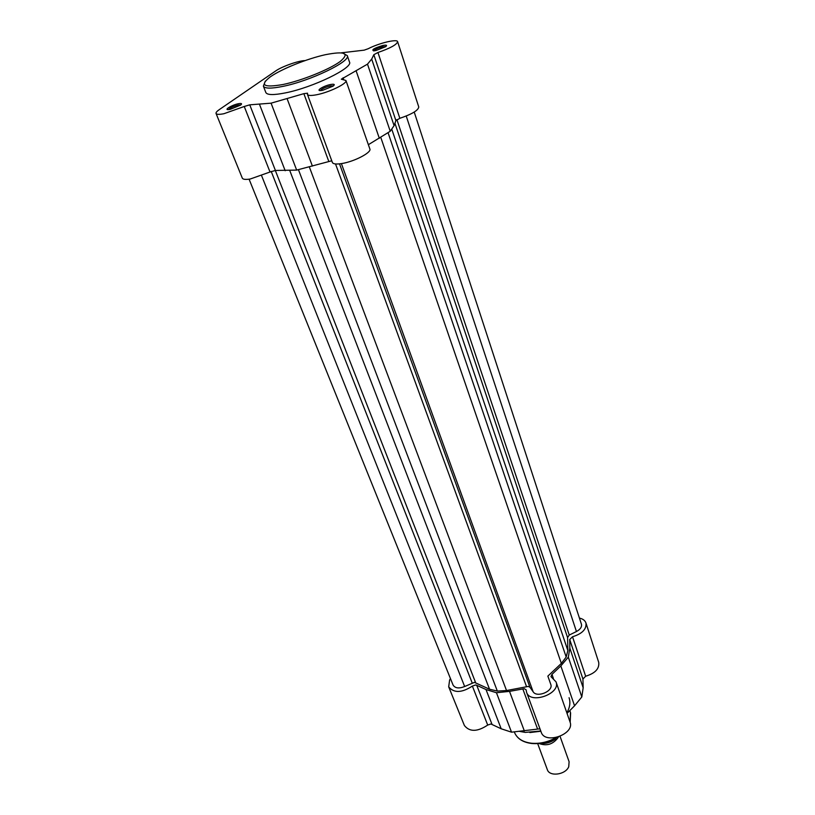<?xml version="1.0" encoding="UTF-8"?>
<svg xmlns="http://www.w3.org/2000/svg" width="815" height="815" viewBox="0 0 815 815"><rect width="100%" height="100%" fill="white"/><g stroke="black" fill="none" stroke-linecap="round" stroke-linejoin="round"><path stroke-width="1.22" d="M539.958 728.804L511.535 732.176L501.194 728.783L490.885 723.975L487.706 725.065C477.396 731.921 469.623 732.074 464.387 725.503L448.688 686.841L449.615 680.036L450.461 678.6M579.424 618.076C582.888 618.87 585.058 620.51 585.954 622.976C586.678 629.18 582.205 633.775 572.517 636.76L569.705 639.52L569.828 648.139L568.32 657.155L560.842 665.937L551.969 674.392L550.981 676.633L556.024 681.86C561.056 693.738 530.239 704.71 526.592 692.332L526.113 689.816L524.269 688.706L509.507 691.375L524.371 730.994M448.688 686.841C453.904 693.208 461.799 692.954 472.374 686.077L475.614 684.967L476.744 685.313L492.015 724.352M569.064 697.701C570.632 702.438 569.899 707.491 566.843 712.85M540.763 730.984L525.247 732.4L519.776 731.422M540.854 731.238L529.811 732.563M585.954 622.976L598.709 662.351C599.514 668.697 595.164 673.322 585.659 676.226L582.929 679.007L583.163 687.799L581.808 696.968L574.555 705.81L567.036 713.39M556.024 681.86L570.031 721.958C575.145 734.132 544.97 744.859 541.211 732.206L526.592 692.332M509.507 691.375L496.447 692.73L486.005 689.531L476.744 685.313M496.447 692.73L511.535 732.176M568.32 657.155L581.808 696.968M558.418 736.984L558.224 737.412C553.11 744.34 546.712 746.357 539.041 743.484M537.676 743.596L547.334 769.645C549.453 776.96 565.529 774.82 568.738 766.742L569.104 761.73L560.058 736.383M540.977 743.239C546.101 743.657 550.838 742.261 555.178 739.052L555.005 738.553M543.35 743.331L550.482 741.813L555.31 739.124L555.942 738.033M341.404 163.611L533.153 691.803L529.933 687.228L528.252 686.434L506.533 690.539L497.344 691.079L489.54 689.215L474.422 682.359L464.662 686.515C458.977 688.767 455.116 688.278 453.069 685.058L249.084 179.178M261.646 175.785L464.662 686.515M298.433 169.642L497.344 691.079M533.153 691.803C536.983 698.119 553.691 691.079 550.777 684.386L547.853 676.104M547.884 676.083L561.352 663.4L566.191 657.022L388.052 132.682M391.73 129.076L567.851 650.533L566.191 657.022M567.851 650.533L567.597 637.625L395.122 123.829L567.597 637.625M406.227 116.036L576.439 631.533L569.257 635.058L567.576 637.554M576.439 631.533C580.351 629.394 582.012 626.949 581.421 624.198L414.224 112.062M230.238 109.363L228.699 109.597C223.31 110.178 231.939 104.962 238.367 103.729C241.627 103.148 242.371 103.607 240.578 105.115L230.238 109.363M240.802 104.941L238.225 105.054C233.253 106.358 229.993 107.886 228.424 109.617M284.914 68.735L290.935 66.035M376.051 50.52L373.769 50.866C371.182 49.929 374.187 48.136 382.795 45.487C386.534 44.774 387.492 45.182 385.638 46.7L376.051 50.52M385.801 46.587L382.683 46.781C378.028 48.004 374.992 49.369 373.576 50.876M322.801 90.251L320.937 90.536C315.15 91.107 323.524 85.87 330.483 84.526C334.364 83.853 335.23 84.393 333.08 86.146L322.801 90.251M333.488 85.83L330.35 85.911C325.134 87.266 321.823 88.815 320.417 90.557M216.057 113.468L242.3 178.128C242.972 179.453 245.621 179.738 250.266 179.005L270.02 172.006L244.245 106.49L223.972 113.703C219.276 114.63 216.637 114.548 216.057 113.468C215.771 112.602 216.821 111.329 219.215 109.668L275.786 70.885C281.959 66.494 298.769 60.575 304.993 60.605M331.756 160.779L296.66 170.091L271.079 103.169L303.863 93.654L307.571 93.205L307.428 94.397L332.377 162.47C333.141 164.059 336.289 164.416 341.801 163.54C354.25 161.645 371.834 152.446 369.857 148.951L345.937 80.481L341.291 79.198L367.494 64.141L371.701 59.077L373.83 54.707L377.936 52.496C390.344 48.207 396.895 44.591 397.608 41.677C397.221 38.712 378.843 43.154 368.217 48.717L364.183 50.153L341.353 52.822M307.428 94.397C308.101 95.701 311.228 95.803 316.831 94.713C329.454 92.299 347.71 83.334 345.937 80.481M285.403 92.89C312.848 87.531 353.415 67.798 349.492 62.042L347.272 55.603C351.153 61.217 310.444 80.899 282.958 86.37C271.222 88.754 264.692 88.672 263.388 86.135L265.822 92.492C267.147 95.09 273.677 95.223 285.403 92.89M296.66 170.091L275.409 170.457L249.747 104.829L244.245 106.49M249.747 104.829L271.079 103.169M368.37 144.693L390.232 131.276L394.083 125.622L395.907 120.61L399.849 118.307C411.952 114.171 418.258 110.402 418.767 106.989L397.608 41.677M275.409 170.457L270.02 172.006M390.232 131.276L367.494 64.141M514.683 732.828L514.897 733.327C517.678 738.91 523.23 742.221 531.574 743.239C539.948 743.932 548.128 742.047 556.105 737.585M570.113 722.212L570.459 712.534M486.005 689.531L501.194 728.783M472.374 686.077L487.706 725.065M522.802 688.858L537.431 728.62M560.842 665.937L574.555 705.81M551.969 674.392L553.385 678.426M572.517 636.76L585.659 676.226M569.705 639.52L582.929 679.007M569.828 648.139L583.163 687.799M339.519 163.866L529.933 687.228M275.317 170.447L475.685 682.797M271.212 171.435L472.14 682.838M289.743 170.478L489.54 689.215M309.313 166.871L506.533 690.539M335.525 163.958L526.551 686.658M380.768 137.378L561.352 663.4M396.885 119.601L569.257 635.058M283.151 84.485C302.039 80.512 329.413 69.458 340.212 61.482C349.992 53.128 345.02 50.876 325.297 54.717C307.021 58.772 281.878 68.847 270.458 76.732C259.323 85.331 263.551 87.908 283.151 84.485M399.849 118.307L377.936 52.496M394.083 125.622L371.701 59.077M395.907 120.61L373.83 54.707M343.696 79.442L343.095 77.751M379.332 138.305L356.114 70.813M285.189 170.732L259.537 104.442M312.4 166.087L287.135 98.758M328.751 161.319L303.863 93.654M569.94 710.782L570.612 713.054L570.164 722.375M557.063 737.371C548.933 742.18 540.508 744.217 531.777 743.494C523.393 742.465 517.769 739.073 514.897 733.327L514.285 731.921M555.31 739.124C550.787 742.496 545.887 743.891 540.59 743.29M347.272 55.603L342.545 52.975M265.323 81.093L263.388 86.135"/></g></svg>
